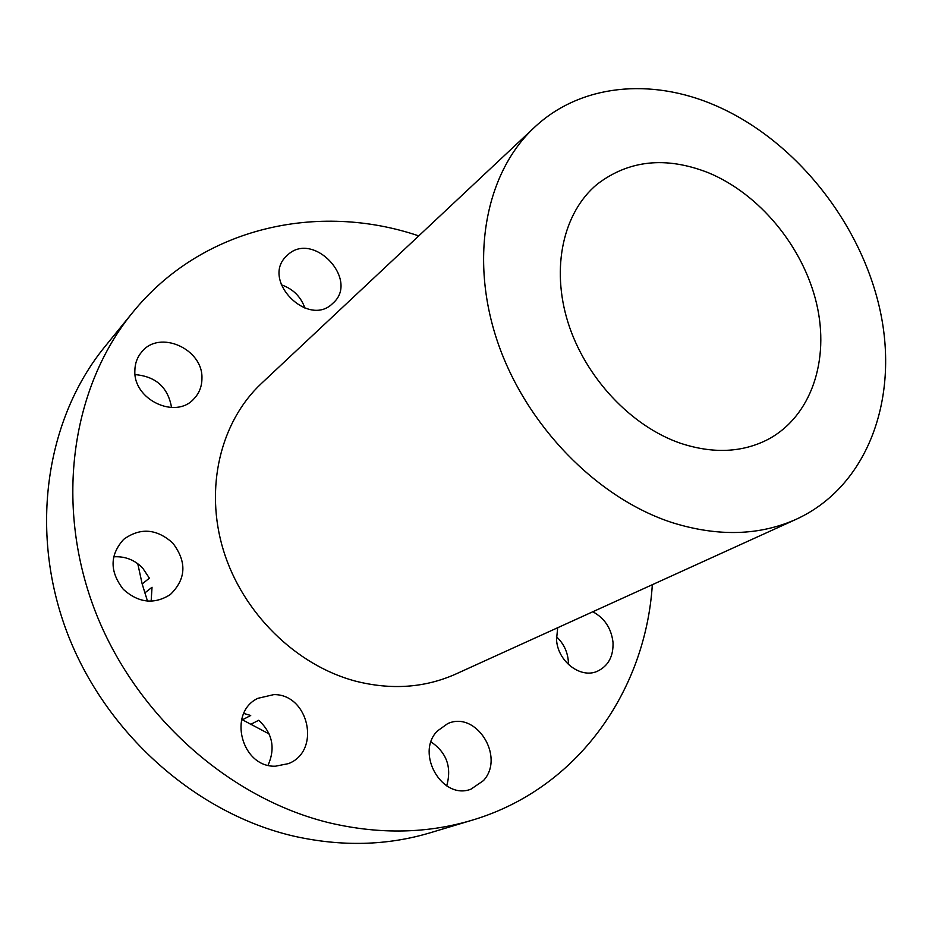 <?xml version="1.0" encoding="UTF-8"?>
<svg xmlns="http://www.w3.org/2000/svg" width="932" height="932" viewBox="0 0 932 932"><rect width="100%" height="100%" fill="white"/><g stroke="black" fill="none" stroke-linecap="round" stroke-linejoin="round"><path stroke-width="1.4" d="M652.33 584.69C645.596 690.647 577.922 788.787 472.163 820.183L430.258 832.765C387.095 845.697 341.671 846.827 293.976 836.179C195.918 813.589 104.757 732.913 66.673 631.383C28.659 529.76 46.425 418.223 104.803 346.774L132.402 312.814C201.696 226.977 318.22 201.766 418.748 235.889M431.062 741.919C446.719 752.66 451.927 767.316 446.696 785.886M556.439 636.731C563.464 643.255 567.425 651.352 568.322 661.044L568.404 664.493M281.254 284.773C292.928 288.804 300.815 296.597 304.95 308.166M135.07 374.617C155.854 376.4 168.016 387.363 171.558 407.529M113.669 556.823C124.876 556.089 134.523 559.806 142.619 567.996L149.388 578.166L142.177 583.968L147.477 601.07M144.786 592.962L152.032 587.253L151.135 601.175M243.811 713.458L250.708 715.485L242.425 719.807L269.185 733.985M250.359 724.525L258.723 720.261C272.482 733.158 275.604 748.151 268.067 765.242M472.163 820.183C427.695 833.511 380.722 834.536 331.244 823.271C229.517 799.4 134.278 714.728 94.214 608.608C54.196 502.383 72.242 386.407 132.402 312.814M242.425 719.807L241.703 719.353M142.177 583.968L137.761 563.685M796.499 519.147L455.899 673.999C424.852 687.886 391.265 690.239 355.162 681.047C295.77 665.157 242.541 612.813 223.412 550.288C204.294 487.716 220.616 421.59 261.368 383.518L534.257 127.544C580.356 83.996 651.002 77.612 715.054 105.339C794.763 139.637 860.935 222.457 880.134 310.531C899.252 398.43 868.007 486.12 796.499 519.147C759.627 535.679 718.316 536.879 672.543 522.736C597.167 498.422 525.776 425.33 497.432 341.427C469.052 257.465 485.852 172.606 534.257 127.544M680.64 443.317C631.115 426.355 585.284 377.518 568.019 322.495C550.742 267.437 563.371 212.298 597.097 184.291C628.844 160.024 665.867 156.157 708.203 172.676C759.522 193.844 803.116 246.735 816.548 303.459C829.934 360.125 811.306 416.406 767.956 439.438C742.245 452.626 713.131 453.931 680.64 443.317M557.697 627.725L556.532 639.399C557.394 661.056 580.345 678.939 597.214 671.331C608.27 666.077 613.536 656.396 613.011 642.288C611.276 628.25 604.53 618.067 592.787 611.765M437.201 731.131C415.124 753.627 442.385 800.553 470.986 789.159L483.428 780.632C505.447 756.877 476.101 710.301 447.581 723.686L437.201 731.131M273.81 694.608L257.873 698.324C227.361 712.537 241.295 767.467 275.441 766.209L288.524 763.599C321.307 750.994 308.807 694.002 273.81 694.608M172.758 543.041C156.623 528.619 140.254 527.395 123.665 539.36C109.673 554.924 109.557 571.584 123.315 589.339C138.507 602.969 154.164 604.728 170.276 594.593C186.202 579.04 187.041 561.856 172.758 543.041M201.941 378.31C203.083 348.883 159.454 329.357 141.734 351.912C137.225 357.224 134.93 363.538 134.849 370.854C133.451 399.805 175.577 419.575 193.763 399.012C199.215 393.362 201.929 386.465 201.941 378.31M332.561 303.564L333.085 303.075C359.519 280.054 313.665 230.728 287.918 254.716L286.066 256.475C261.135 280.532 308.189 327.913 332.561 303.564"/></g></svg>
